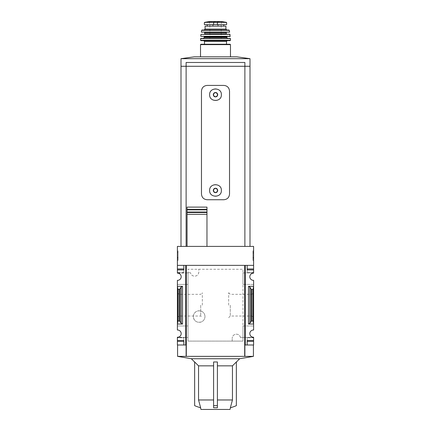 <?xml version="1.0" encoding="UTF-8"?>
<svg xmlns="http://www.w3.org/2000/svg" width="431" height="431" viewBox="0 0 431 431"><rect width="100%" height="100%" fill="white"/><g stroke="black" fill="none" stroke-linecap="round" stroke-linejoin="round"><path stroke-width="0.32" stroke-dasharray="2.15 1.62" d="M240.455 337.597L242.987 337.597L242.987 269.256L188.013 269.256L188.013 272.764L190.545 272.764L188.013 272.764L188.013 341.104L242.987 341.104L242.987 337.597L240.455 337.597A4.17 4.17 0 0 0 232.185 338.357C232.573 333.001 239.658 332.91 240.455 337.597M232.185 341.104L232.185 338.357L232.185 341.104L188.013 341.104L188.013 269.256L242.987 269.256L242.987 341.104L232.185 341.104M198.815 272.004C198.427 277.359 191.342 277.451 190.545 272.764A4.17 4.17 0 0 0 198.815 272.004L198.815 269.256L198.815 272.004M204.978 316.553C204.736 324.301 193.282 323.95 193.411 316.564C193.271 309.162 204.741 308.79 204.978 316.553A5.781 5.781 0 0 0 199.197 310.773A5.781 5.781 0 0 0 193.411 316.553A5.781 5.781 0 0 0 199.197 322.34A5.781 5.781 0 0 0 204.978 316.553M242.987 325.976L242.987 337.484L242.987 325.976L253.606 325.976L242.987 325.976M242.987 272.893L242.987 284.401L242.987 272.893L253.606 272.893L242.987 272.893M186.117 356.367L186.117 344.994L186.117 356.367L186.117 344.994L177.394 344.994L177.394 337.484L188.013 337.484L188.013 325.976L188.013 337.484L177.394 337.214A3.604 3.604 0 0 0 181.187 333.616A3.604 3.604 0 0 0 177.394 330.022L177.394 284.401L185.734 284.401L185.734 272.893L177.394 272.893L177.394 246.408L253.606 246.408L253.606 265.367L245.266 265.367L245.266 344.994L244.883 344.994L244.883 356.367L186.117 356.367L253.417 356.367L177.583 356.367M185.734 344.994L185.734 265.367L185.734 272.893L188.013 272.893L188.013 284.401L188.013 272.893L177.394 273.146A3.604 3.604 0 0 1 181.187 276.745A3.604 3.604 0 0 1 177.394 280.339L177.394 284.401L188.013 284.401L185.734 284.401L185.734 325.976L177.394 325.976L188.013 325.976L185.734 325.976L185.734 344.994L185.734 265.367L177.394 265.367L183.838 265.367L183.838 272.575L183.838 265.367L185.734 265.367L177.394 265.367M245.266 344.994L245.266 265.367L245.266 344.994L247.162 344.994L247.162 337.791L247.162 344.994L253.606 344.994L253.606 337.484L242.987 337.484L253.606 337.214A3.604 3.604 0 0 1 249.813 333.616A3.604 3.604 0 0 1 253.606 330.022L253.606 284.401L242.987 284.401L253.606 284.401L253.606 280.339A3.604 3.604 0 0 1 249.813 276.745A3.604 3.604 0 0 1 253.606 273.146L253.606 265.367L245.266 265.367L247.162 265.367L247.162 272.575L247.162 265.367L253.606 265.367M253.606 305.18L253.606 292.708L253.606 305.18M177.394 305.18L177.394 292.708L177.394 305.18M253.606 286.319L248.488 286.319L249.851 287.03L251.025 289.05L251.876 289.497L253.035 289.497L253.606 286.319M248.488 324.042L249.851 323.331L251.025 321.31L251.876 320.863L253.035 320.863L253.606 324.042L248.488 324.042L248.488 286.319M181.149 323.331L182.512 324.042L177.394 324.042L177.965 320.863L179.975 321.31L181.149 323.331L181.149 287.03L182.512 286.319L177.394 286.319L177.965 289.497L179.975 289.05L181.149 287.03M177.394 260.459L177.394 250.788L177.394 260.459L178.057 260.459L177.394 260.459M177.394 268.971L177.394 269.919L177.394 268.971L183.838 268.971L183.838 272.575L183.838 268.971L177.394 268.971L183.838 268.971L183.838 269.919L177.394 269.919M253.606 250.788L253.606 260.459L253.606 250.788L252.943 250.788L253.606 250.788M253.606 268.971L247.162 268.971L253.606 268.971L253.606 272.575L253.606 268.971L247.162 268.971L247.162 272.575L247.162 269.919L253.606 269.919M177.394 337.791L177.394 341.39L177.394 337.791L183.838 337.791L183.838 344.994L183.838 337.791L177.394 337.791M253.606 340.442L247.162 340.442L253.606 340.442L253.606 341.39L253.606 340.442L247.162 340.442L247.162 341.39L247.162 337.791L247.162 341.39L253.606 341.39M232.454 399.973L232.454 365.849L236.355 361.97L236.355 405.657A47.394 47.394 0 0 1 230.353 407.758L232.454 399.973L217.396 399.973L217.396 361.97L217.396 407.758L217.396 399.973L217.396 407.758L213.604 407.758L213.604 365.849L198.546 365.849L198.546 399.973L200.647 407.758A47.394 47.394 0 0 1 194.645 405.657L194.645 361.97L198.546 365.849M213.604 365.849L213.604 399.973L198.546 399.973M230.025 409.45L200.975 409.45M213.604 399.973L213.604 361.97L217.396 361.97L217.396 365.849L232.454 365.849M217.396 399.973L217.396 365.849M239.674 358.737L191.326 358.737M180.998 66.288L186.117 66.288L186.117 246.408L180.998 246.408L206.966 246.408L206.966 214.331M244.695 265.367L186.305 265.367L186.305 356.367M244.883 344.994L253.417 344.994L244.883 344.994L244.883 356.367L244.883 344.994M177.394 341.39L183.838 341.39L177.394 341.39L183.838 341.39L183.838 340.442L177.394 340.442M206.966 246.408L250.002 246.408L186.117 246.408L186.117 66.288L250.002 66.288M223.84 85.419L207.16 85.419C203.723 85.737 201.827 87.633 201.471 91.108L201.471 194.047C201.827 197.522 203.723 199.418 207.16 199.736L223.84 199.736C227.277 199.418 229.173 197.522 229.529 194.047L229.529 91.108C229.173 87.633 227.277 85.737 223.84 85.419M187.065 212.51L187.065 209.412M206.966 207.112L187.065 207.112M206.966 212.047L206.966 209.843M253.417 356.367L244.883 356.367M186.117 246.408L186.117 66.288M244.883 246.408L244.883 66.288M211.346 90.548A5.878 5.878 0 0 0 211.346 98.866M211.379 98.898A5.878 5.878 0 0 0 215.425 100.585M215.495 100.585A5.878 5.878 0 0 0 221.378 94.712M221.378 94.653A5.878 5.878 0 0 0 219.708 90.602M219.659 90.558A5.878 5.878 0 0 0 215.505 88.829M215.457 88.829A5.878 5.878 0 0 0 211.389 90.505M211.346 186.289A5.878 5.878 0 0 0 211.346 194.602M211.379 194.64A5.878 5.878 0 0 0 215.425 196.32M215.495 196.326A5.878 5.878 0 0 0 221.378 190.448M221.378 190.394A5.878 5.878 0 0 0 219.708 186.343M219.659 186.294A5.878 5.878 0 0 0 215.505 184.57M215.457 184.57A5.878 5.878 0 0 0 211.389 186.246M186.407 66.288L249.657 66.288L186.407 66.288M244.592 66.272L249.657 66.272L244.592 66.288M180.998 66.272L250.002 66.272M236.786 56.827L194.214 56.827M244.883 66.272L244.883 62.479L244.883 66.272L244.883 62.479L186.117 62.479L244.883 62.479L186.117 62.479L186.117 66.272M250.002 58.686L180.998 58.686M251.984 305.18L251.984 316.031L251.984 305.18M230.283 305.18L230.283 316.031L230.283 305.18M228.662 305.18L228.662 292.708L228.662 305.18M202.338 305.18L202.338 292.708L202.338 305.18M200.717 305.18L200.717 316.031L200.717 305.18M179.016 305.18L179.016 316.031L179.016 305.18M178.057 260.459L178.057 250.788L177.394 250.788L178.057 250.788L178.057 260.459M178.057 252.555L177.394 252.555L177.394 259.284L177.394 251.833L177.394 252.555L178.057 252.555L178.057 259.284L178.057 252.555L177.394 252.555L178.057 252.555L178.057 251.833L178.057 252.555M178.057 259.284L177.394 259.284L178.057 259.284M178.057 257.749L177.394 257.749M178.057 257.264L177.394 257.264M178.057 257.668L177.394 257.668M178.057 258.201L177.394 258.201M178.057 251.833L177.394 251.833L178.057 251.833M252.943 260.459L253.606 260.459L252.943 260.459L252.943 250.788L252.943 260.459M252.943 252.781L252.943 259.414L253.606 259.414L253.606 257.522L252.943 257.522L253.606 257.522L253.606 258.465L252.943 258.465L253.606 258.465L253.606 251.833L253.606 252.781L252.943 252.781L253.606 252.781L253.606 259.414L252.943 259.414L252.943 252.781L253.606 252.781M252.943 251.833L253.606 251.833L252.943 251.833M253.606 337.791L247.162 337.791L253.606 337.791M253.606 272.575L247.162 272.575L253.606 272.575M183.838 272.575L177.394 272.575L183.838 272.575M177.965 320.863L177.965 289.497M253.035 320.863L253.035 289.497M217.396 405.657L213.604 405.657M226.636 22.644L217.348 22.11L204.596 22.364M226.636 24.632L204.364 24.632M218.188 26.146L207.236 26.146L218.188 26.146L218.188 24.632L207.236 24.632L218.188 24.632M225.925 26.146L205.075 26.146M230.477 56.827L200.523 56.827L230.477 56.827M230.1 44.253L200.9 44.253M226.496 44.253L204.504 44.253L226.496 44.253M227.256 40.649L203.744 40.649L227.256 40.649M230.095 40.649L200.905 40.649M227.633 38.375L200.76 38.375M227.067 36.479L203.933 36.479L227.067 36.479M230.084 36.479L200.916 36.479M229.868 34.205L201.132 34.205M226.684 34.205L204.316 34.205L226.684 34.205M226.684 32.309L204.316 32.309M229.507 32.309L201.492 32.309M228.969 30.03L202.031 30.03M226.873 30.03L204.127 30.03L226.873 30.03M221.189 38.564L209.811 38.564L221.189 38.564L221.189 24.535L209.811 24.535L221.189 24.535L221.475 21.803L209.525 21.803L221.809 21.555L209.191 21.555M182.512 324.042L182.512 286.319M252.943 257.329L253.606 257.329M252.943 253.078L253.606 253.078M252.943 257.722L253.606 257.722M179.124 320.863L179.124 289.497M179.975 321.31L179.975 289.05M249.851 323.331L249.851 287.03M251.025 321.31L251.025 289.05M251.876 320.863L251.876 289.497M217.348 22.11L217.348 24.632M213.652 22.11L213.652 24.632M230.477 44.63L200.523 44.63M226.496 41.408L204.504 41.408M230.477 40.266L200.523 40.266M230.429 38.553L200.571 38.553M226.684 37.427L204.316 37.427M226.684 36.856L204.316 36.856M230.273 36.269L200.727 36.269M230.057 34.367L200.943 34.367M226.307 33.823L204.693 33.823M226.307 32.686L204.693 32.686M229.696 32.083L201.304 32.083M229.34 30.332L201.66 30.332M225.925 29.087L205.075 29.087M212.812 24.632L212.812 26.146M213.119 24.632L213.119 26.146M217.881 24.632L217.881 26.146M226.404 22.364L225.235 22.364M228.662 317.652L230.283 316.031L251.984 316.031L253.606 317.652M228.662 292.708L230.283 294.33L251.984 294.33L253.606 292.708M177.394 317.652L179.016 316.031L200.717 316.031L202.338 317.652M177.394 292.708L179.016 294.33L200.717 294.33L202.338 292.708M209.811 38.564L209.811 24.535L209.245 21.55"/><path stroke-width="0.65" d="M177.394 268.971L177.394 269.919L183.838 269.919L183.838 265.367L183.838 268.971L177.394 268.971L177.394 246.408L253.606 246.408L253.606 273.146A3.604 3.604 0 0 0 249.813 276.745A3.604 3.604 0 0 0 253.606 280.339L253.606 286.319L248.488 286.319L249.851 287.03L251.025 289.05L251.876 289.497L253.035 289.497L253.606 286.319L253.606 330.022A3.604 3.604 0 0 0 249.813 333.616A3.604 3.604 0 0 0 253.606 337.214L253.606 344.994L247.162 344.994L247.162 341.39L253.606 341.39M177.394 269.919L177.394 273.146A3.604 3.604 0 0 1 181.187 276.745A3.604 3.604 0 0 1 177.394 280.339L177.394 324.042L182.512 324.042L181.149 323.331L179.975 321.31L177.965 320.863L177.394 324.042L177.394 330.022A3.604 3.604 0 0 1 181.187 333.616A3.604 3.604 0 0 1 177.394 337.214L177.394 344.994L185.734 344.994L185.734 265.367L177.394 265.367M213.604 399.973L198.546 399.973L198.546 365.849L213.604 365.849M198.546 399.973L200.647 407.758A47.394 47.394 0 0 1 194.645 405.657L194.645 361.97L198.546 365.849M230.483 407.726L230.025 409.45L200.975 409.45L200.517 407.726M230.353 407.758L232.454 399.973L232.454 365.849L236.355 361.97L236.355 405.657A47.394 47.394 0 0 1 230.353 407.758M217.396 399.973L232.454 399.973M213.604 407.758L217.396 407.758L217.396 405.657L213.604 405.657L213.604 407.758M217.396 365.849L232.454 365.849M191.326 358.737L239.674 358.737L253.417 356.367L244.695 356.367L244.695 265.367L244.695 356.367L177.583 356.367L191.326 358.737L194.645 362.056M217.396 405.657L217.396 361.97L213.604 361.97L213.604 405.657M253.606 265.367L245.266 265.367L245.266 344.994L244.883 344.994L244.883 356.367M186.117 356.367L186.117 344.994L185.734 344.994M245.266 344.994L247.162 344.994L247.162 340.442L253.606 340.442M249.851 323.331L248.488 324.042L253.606 324.042L253.035 320.863L251.025 321.31L249.851 323.331L249.851 287.03M253.606 268.971L247.162 268.971L247.162 265.367L247.162 269.919L253.606 269.919M182.512 286.319L177.394 286.319L177.965 289.497L179.975 289.05L181.149 287.03L182.512 286.319L182.512 324.042M177.394 340.442L183.838 340.442L183.838 344.994L183.838 341.39L177.394 341.39M244.883 246.408L244.883 66.288L180.998 66.288L180.998 246.408M213.604 189.349L215.5 188.255A2.187 2.187 0 0 0 213.604 191.542L213.604 189.349L213.604 191.542A2.187 2.187 0 0 0 215.5 192.635L213.604 191.542L215.5 192.635A2.187 2.187 0 0 0 217.396 189.349A2.187 2.187 0 0 0 215.5 188.255L217.396 189.349L217.396 191.542L215.5 192.635L217.396 191.542L217.396 189.349L215.5 188.255L213.604 189.349M213.604 93.613L215.5 92.52A2.187 2.187 0 0 0 213.604 95.801L213.604 93.613L213.604 95.801A2.187 2.187 0 0 0 215.5 96.9L213.604 95.801L215.5 96.9A2.187 2.187 0 0 0 217.396 93.613A2.187 2.187 0 0 0 215.5 92.52L217.396 93.613L217.396 95.801L215.5 96.9L217.396 95.801L217.396 93.613L215.5 92.52L213.604 93.613M209.622 94.707C209.272 102.287 221.723 102.287 221.378 94.712C221.739 87.143 209.277 87.121 209.622 94.707L209.622 94.707M223.84 85.419C227.277 85.737 229.173 87.633 229.529 91.108L229.529 194.047C229.179 197.517 227.282 199.413 223.84 199.736L207.16 199.736C203.723 199.418 201.827 197.522 201.471 194.047L201.471 91.108C201.821 87.638 203.718 85.742 207.16 85.419L223.84 85.419M209.622 190.448C209.272 198.023 221.723 198.023 221.378 190.448C221.739 182.879 209.277 182.857 209.622 190.448L209.622 190.448M186.117 246.408L186.117 66.288M187.065 214.331L187.065 246.408L187.065 212.51L206.966 212.51L206.966 207.112L206.966 209.843L187.065 209.843L187.065 214.331L206.966 214.331L206.966 212.047L187.065 212.047M187.065 209.843L187.065 207.112L206.966 207.112M206.966 212.51L206.966 246.408M206.966 209.412L187.065 209.412L187.065 207.112M250.002 246.408L250.002 66.288L244.883 66.288M250.002 58.686L250.002 66.272L180.998 66.272L180.998 58.686L250.002 58.686L236.786 56.827L194.214 56.827L180.998 58.686M244.883 66.272L244.883 62.479L186.117 62.479L186.117 66.272M244.695 265.367L186.305 265.367L186.305 356.367M177.965 320.863L177.965 289.497M253.035 320.863L253.035 289.497M226.404 22.364L221.809 21.555L209.191 21.555L204.596 22.364L204.364 22.644L205.765 22.364L204.364 22.644L204.364 24.632L226.636 24.632L226.636 22.644L225.235 22.364L226.636 22.644M204.596 22.364L225.235 22.364M225.925 29.087L205.075 29.087L205.075 26.146L225.925 26.146L225.925 29.087L226.873 30.03M230.477 56.827L230.477 44.63L230.1 44.253L200.9 44.253L200.523 44.63L230.477 44.63M226.496 44.253L226.496 41.408L227.256 40.649M230.477 40.266L200.523 40.266L200.905 40.649L230.095 40.649L230.477 40.266L230.429 38.553L227.633 38.375L226.684 37.427L227.067 36.479M200.523 40.266L200.76 38.375L230.24 38.375M230.273 36.269L200.727 36.269L230.084 36.479L229.868 34.205L200.943 34.367L230.057 34.367M204.316 34.205L204.693 33.823L226.307 33.823L226.684 34.205M226.307 33.823L226.307 32.686L226.684 32.309L204.316 32.309L204.693 32.686L226.307 32.686M229.696 32.083L201.304 32.083L229.696 32.083L228.969 30.03L202.031 30.03L201.66 30.332L229.34 30.332M248.488 324.042L248.488 286.319M179.124 320.863L179.124 289.497M179.975 321.31L179.975 289.05M181.149 323.331L181.149 287.03M251.025 321.31L251.025 289.05M251.876 320.863L251.876 289.497M213.652 22.11L213.652 24.632M217.348 22.11L217.348 24.632M204.504 44.253L204.504 41.408L226.496 41.408M200.571 38.553L230.429 38.553M203.367 38.375L204.316 37.427L226.684 37.427M204.316 37.427L204.316 36.856L226.684 36.856M236.355 362.056L239.674 358.737M253.417 344.994L253.417 356.367M177.583 344.994L177.583 356.367M200.523 56.827L200.523 44.63M204.504 41.408L203.744 40.649M204.316 36.856L203.933 36.479M200.727 36.269L200.943 34.367M204.693 33.823L204.693 32.686M201.304 32.083L201.66 30.332M205.075 29.087L204.127 30.03M207.236 24.632L207.236 26.146M223.764 24.632L223.764 26.146M209.191 21.555L209.525 21.803M221.755 21.55L209.245 21.55L221.755 21.55"/></g></svg>
